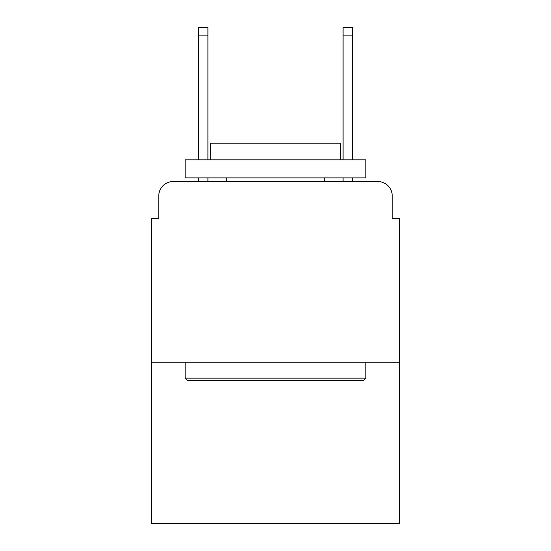 <?xml version="1.0" encoding="UTF-8"?>
<svg xmlns="http://www.w3.org/2000/svg" width="551" height="551" viewBox="0 0 551 551"><rect width="100%" height="100%" fill="white"/><g stroke="black" fill="none" stroke-linecap="round" stroke-linejoin="round"><path stroke-width="0.83" d="M158.757 195.984L158.757 218.389L158.757 195.984A14.457 14.457 0 0 1 173.214 181.527L198.512 181.527L198.512 177.911M399.475 362.248L151.525 362.248L151.525 523.45L399.475 523.45L399.475 218.389L392.243 218.389L392.243 195.984A14.457 14.457 0 0 0 377.786 181.527L173.214 181.527M151.525 362.248L151.525 218.389L158.757 218.389M207.913 177.911L207.913 181.527L219.112 181.527M331.888 181.527L343.087 181.527L343.087 177.911M352.488 177.911L352.488 181.527L377.786 181.527M392.243 218.389L392.243 195.984M363.694 380.321L187.306 380.321L185.136 378.151L365.864 378.151L363.694 380.321M185.136 159.838L365.864 159.838L365.864 177.911L185.136 177.911L185.136 159.838M340.559 159.838L340.559 143.212L210.441 143.212L210.441 159.838M185.136 362.248L185.136 378.151M365.864 362.248L365.864 378.151M226.344 177.911L226.344 181.527M324.656 177.911L324.656 181.527M198.512 159.838L198.512 27.55L207.913 27.55L207.913 159.838M343.087 159.838L343.087 27.55L352.488 27.55L352.488 159.838M198.512 35.863L207.913 35.863M352.488 35.863L343.087 35.863"/></g></svg>

